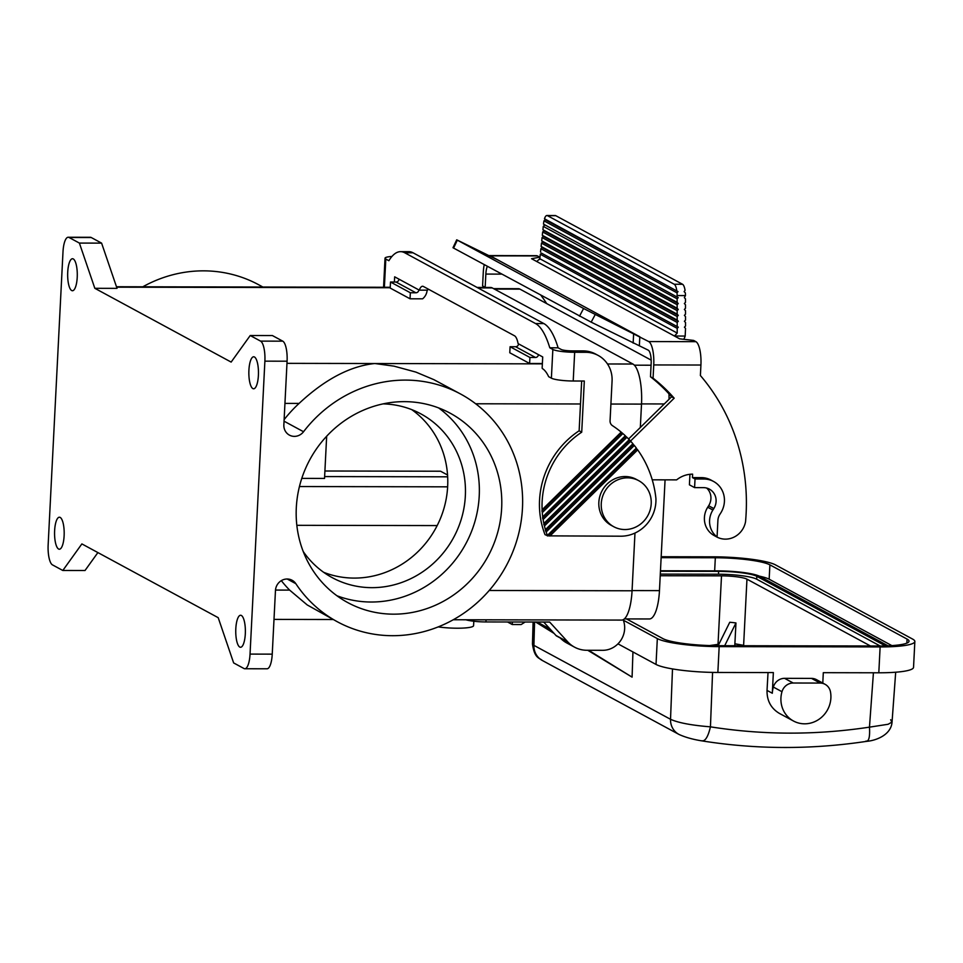 <?xml version="1.0" encoding="UTF-8"?>
<svg xmlns="http://www.w3.org/2000/svg" width="963" height="963" viewBox="0 0 963 963"><rect width="100%" height="100%" fill="white"/><g stroke="black" fill="none" stroke-linecap="round" stroke-linejoin="round"><path stroke-width="1.44" d="M906.869 643.128L907.074 639.083L769.894 564.848A43.648 6.657 2.9 0 0 715.328 557.758L661.136 557.649M895.686 672.222L892.087 721.492C891.521 735.407 874.91 740.716 866.929 741.305L866.929 741.305C811.689 749.647 756.906 749.539 702.545 740.98L702.545 740.98C693.119 739.512 685.235 737.309 678.879 734.384A17.454 16.431 -61.6 0 1 678.879 734.372A17.454 16.431 -61.6 0 1 670.525 719.289C678.289 722.816 691.603 725.332 710.441 726.836C762.985 735.118 815.998 735.226 869.469 727.149L888.127 724.272L891.834 722.166L890.667 719.722M865.918 741.089C868.867 741.727 870.058 737.08 869.469 727.149L873.429 672.776M701.943 740.776C705.253 741.402 708.082 736.755 710.441 726.836L712.572 672.415M724.694 645.704L735.961 622.965A20.367 3.106 -177.1 0 0 729.761 622.267L718.157 645.692M62.812 570.481L52.459 564.872A17.454 5.248 -89.9 0 1 48.15 544.841L62.992 251.909A17.454 5.248 90.1 0 1 68.204 237.247A17.454 5.248 90.1 0 1 69.035 237.476L79.387 243.073L94.831 288.31L231.144 362.088L250.224 335.521L260.576 341.119A17.454 5.248 -89.9 0 1 264.885 361.161L250.043 654.094A17.454 5.248 90.1 0 1 244.831 668.755A17.454 5.248 90.1 0 1 243.988 668.527L233.636 662.917L218.204 617.68L81.879 543.914L62.812 570.481L85.009 570.517L97.889 552.581M250.043 654.094L272.24 654.142A17.454 5.248 90.1 0 1 267.028 668.791L244.831 668.755M822.787 683.068L823.305 672.68L878.81 672.788A49.462 7.548 2.9 0 0 913.538 667.347L914.85 641.502A49.462 7.548 2.9 0 0 912.623 639.095L775.444 564.86A49.462 7.548 2.9 0 0 713.595 556.831L661.172 556.722M878.81 672.788L880.122 646.931A49.462 7.548 2.9 0 0 914.85 641.502M682.538 284.266A11.64 3.503 -89.9 0 1 685.066 290.357L684.127 291.62L685.343 292.872A11.64 3.503 -89.9 0 1 685.451 295.593L677.133 295.581A11.64 3.503 -89.9 0 0 677.025 292.848L543.963 220.852L545.299 219.793L544.48 218.77A11.64 3.503 90.1 0 1 546.912 215.519A11.64 3.503 90.1 0 1 547.478 215.664L555.795 215.688L682.538 284.266L674.208 284.254L547.478 215.664M507.525 621.978L512.256 624.542L521.139 624.554L525.16 622.014M885.442 645.908L756.822 576.307A30.551 4.659 2.9 0 0 718.627 571.348L660.437 571.24M880.158 645.992L756.677 579.184A30.551 4.659 2.9 0 0 718.482 574.225L718.627 571.348M617.969 643.85L656.02 664.434A49.462 7.548 2.9 0 0 717.856 672.463L719.168 646.618A49.462 7.548 2.9 0 1 657.332 638.589L623.35 620.208M623.157 619.715A21.824 20.548 -61.6 0 1 602.742 650.314L586.912 650.278A29.095 27.397 -61.6 0 1 574.514 647.148L566.75 642.947A29.095 27.397 -61.6 0 1 560.297 638.012L556.325 635.857A29.095 27.397 118.4 0 1 555.976 635.484L543.698 622.05M660.462 570.77L717.76 570.878A33.464 5.104 -177.1 0 1 759.602 576.319L888.03 645.812M540.989 295.364A203.674 191.745 -61.6 0 1 546.719 303.61M587.779 650.29L632.089 677.145L632.944 651.951M632.089 677.145L588.646 650.29M793.452 720.998A26.182 24.653 -61.6 0 1 781.98 691.723A11.64 10.954 -61.6 0 1 793.199 683.008L820.139 683.068A11.64 10.954 -61.6 0 1 825.098 684.32A11.64 10.954 -61.6 0 1 830.467 691.819A26.182 24.653 -61.6 0 1 820.44 718.229A26.182 24.653 -61.6 0 1 793.452 720.998L779.416 713.414C770.978 708.371 766.849 700.691 767.03 690.399L768.029 672.571M767.03 690.399L772.314 693.252L773.361 672.571L717.856 672.463M574.514 647.148A29.095 27.397 -61.6 0 1 567.713 641.827L549.644 622.062L485.954 621.942A17.454 2.66 -177.1 0 1 465.863 619.775M735.961 622.965L734.781 645.716M68.204 237.247L90.402 237.295A17.454 5.248 90.1 0 1 91.244 237.524L101.597 243.121L79.387 243.073M583.59 308.497L595.278 314.456L591.174 322.148L453.585 248.069L452.995 247.72L456.715 239.823L583.59 308.497L579.485 316.201M718.193 645.631A5.814 1.601 81.4 0 1 718.025 644.355L718.867 644.271M660.209 575.742L721.504 575.85A20.367 3.106 -177.1 0 1 746.963 579.16L870.456 645.98M734.901 643.79L743.617 645.33L746.963 579.16M772.314 693.252A26.182 24.653 -61.6 0 1 773.349 687.052A11.64 10.954 -61.6 0 1 784.568 678.337L811.508 678.397A11.64 10.954 -61.6 0 1 816.468 679.649L825.098 684.32M626.516 618.932L662.881 638.601A43.648 6.657 2.9 0 0 717.447 645.692L878.388 646.004A43.648 6.657 -177.1 0 0 909.036 641.202A43.648 6.657 -177.1 0 0 907.074 639.083M591.174 322.148L648.292 350.183A11.64 3.503 90.1 0 1 651.157 363.533L650.482 376.774L653.07 378.182L653.745 364.941L700.92 365.025L700.39 375.522A203.674 191.745 -61.6 0 1 745.543 521.717A20.367 19.176 118.4 0 1 716.725 536.945A20.367 19.176 118.4 0 1 714.486 535.5L717.074 536.909L717.904 520.405A11.64 10.954 118.4 0 1 719.794 514.483L720.733 513.014A22.691 21.367 -61.6 0 0 713.571 481.464L710.983 480.056A22.691 21.367 -61.6 0 0 701.317 477.624L703.905 479.02A22.691 21.367 -61.6 0 1 713.571 481.464M653.745 364.941A20.367 6.127 90.1 0 0 648.725 341.564L595.278 314.456M456.715 239.823L499.484 260.817L490.311 255.845L537.486 255.941L539.774 257.169L531.564 258.722L536.74 261.515L539.822 258.734L540.291 254.268L677.206 328.359L678.313 327.179L541.519 253.161L540.291 254.268M639.384 345.356L639.817 336.749L499.219 260.708M677.206 328.359L677.218 333.078L674.449 336.027L679.625 338.832L693.613 340.421L695.9 341.66A20.367 6.127 90.1 0 1 700.92 365.025M533.093 622.026L532.467 644.018L533.911 645.366L670.525 719.289L672.499 668.924M484.521 287.468A168.766 158.883 118.4 0 0 482.583 285.927L485.171 287.323L485.846 274.082A11.64 3.503 90.1 0 1 487.338 266.342M660.293 574.104L718.482 574.225M546.912 215.519L555.242 215.531A11.64 3.503 90.1 0 1 555.795 215.688M264.885 361.161L287.082 361.197L283.856 424.864A11.64 10.954 118.4 0 0 289.418 435.12A11.64 10.954 118.4 0 0 303.538 431.737A129.475 121.904 118.4 0 1 460.603 394.023A129.475 121.904 118.4 0 1 506.189 565.919A129.475 121.904 118.4 0 1 337.363 621.773A129.475 121.904 118.4 0 1 295.834 583.686A11.64 10.954 118.4 0 0 292.102 580.256A11.64 10.954 118.4 0 0 275.466 590.475L272.24 654.142M891.87 645.607L769.16 579.208A43.648 6.657 2.9 0 0 759.193 576.115M544.48 218.77L678.012 291.608L545.299 219.793M281.316 580.653A129.475 121.904 118.4 0 0 289.634 590.102L307.221 604.945L337.363 621.773M880.122 646.931L719.168 646.618M287.082 361.197A17.454 5.248 -89.9 0 0 282.773 341.167L272.421 335.569L250.224 335.521M552.967 632.197L541.326 624.999L545.828 626.72M554.086 633.413L535.681 622.038M536.945 622.038L544.516 626.72M484.22 264.644A20.367 6.127 90.1 0 0 483.257 272.685L482.583 285.927M488.903 255.628A20.367 6.127 90.1 0 1 489.336 255.58L536.511 255.677A20.367 6.127 90.1 0 1 537.486 255.941M489.336 255.58A20.367 6.127 90.1 0 1 490.311 255.845M676.736 290.332A11.64 3.503 -89.9 0 0 674.208 284.254M512.256 624.542L512.388 621.99M473.808 621.231L473.579 625.649A23.281 3.551 -177.1 0 1 461.626 628.141A23.281 3.551 -177.1 0 1 438.213 626.901M640.323 427.464L641.514 404.099A34.921 10.497 -89.9 0 0 632.908 364.026L492.274 287.925A34.921 10.497 -89.9 0 0 490.588 287.48L477.106 287.443M284.94 403.401L299.084 403.425C324.832 379.386 350.087 366.096 374.836 363.52L393.987 366.145L415.908 372.103L433.892 379.663L460.603 394.023M542.386 363.364A11.64 10.954 -61.6 0 1 542.193 363.52L529.626 363.496L529.927 357.466L535.476 357.478A2.913 2.745 -61.6 0 0 538.401 354.613L542.711 356.948L542.145 368.143A34.921 10.497 90.1 0 1 542.362 368.564A58.189 17.503 90.1 0 1 548.669 376.689L551.39 378.17A17.454 2.66 -177.1 0 0 573.214 380.999L584.312 381.023L581.724 432.182L579.136 430.786A84.383 79.435 118.4 0 0 545.01 534.646L547.971 535.861L636.687 448.794L637.687 449.877A105.906 99.707 118.4 0 1 655.923 498.569A34.921 32.874 118.4 0 1 620.858 536.198L547.971 535.861M324.904 471.003L440.585 471.22L447.554 475M77.221 277.308A15.998 4.815 90.1 0 1 72.442 290.742A15.998 4.815 90.1 0 1 67.723 272.168A15.998 4.815 90.1 0 1 72.502 258.734A15.998 4.815 90.1 0 1 77.221 277.308M64.124 535.777A15.998 4.815 90.1 0 1 59.345 549.223A15.998 4.815 90.1 0 1 54.626 530.649A15.998 4.815 90.1 0 1 59.405 517.215A15.998 4.815 90.1 0 1 64.124 535.777M248.911 370.213A15.998 4.815 90.1 0 1 253.69 356.779A15.998 4.815 90.1 0 1 258.397 375.353A15.998 4.815 90.1 0 1 253.618 388.787A15.998 4.815 90.1 0 1 248.911 370.213M245.312 633.823A15.998 4.815 90.1 0 1 240.533 647.268A15.998 4.815 90.1 0 1 235.815 628.695A15.998 4.815 90.1 0 1 240.594 615.261A15.998 4.815 90.1 0 1 245.312 633.823M262.887 287.034L258.71 284.771A129.475 121.904 118.4 0 0 142.813 286.793M94.831 288.31L117.029 288.358L101.597 243.121M427.127 290.164A11.64 10.954 -61.6 0 1 422.613 298.819L410.045 298.795L390.196 288.057L390.509 282.027L396.058 282.039A2.913 2.745 118.4 0 0 398.971 279.162L419.278 290.152L427.596 290.164A17.454 5.248 -89.9 0 1 428.078 289.02M529.626 363.496L509.776 352.759L510.089 346.728L529.927 357.466M299.084 403.425A129.475 121.904 118.4 0 0 284.121 419.651M404.364 401.643A107.651 101.356 118.4 0 0 300.372 483.005A107.651 101.356 118.4 0 0 347.751 602.585A107.651 101.356 118.4 0 0 393.602 614.165A107.651 101.356 118.4 0 0 497.594 532.804A107.651 101.356 118.4 0 0 450.227 413.223A107.651 101.356 118.4 0 0 404.364 401.643M453.26 619.751L621.629 620.088A34.921 10.497 -89.9 0 0 632.053 590.776L634.978 533.045M665.072 479.851L659.462 590.632A33.753 10.148 90.1 0 1 649.387 618.968L624.325 618.92M493.598 288.647L518.335 288.695A33.753 10.148 90.1 0 1 519.96 289.129L651.181 360.138M668.972 393.867A33.753 10.148 90.1 0 1 669.056 399.272M326.662 436.239L324.531 478.43L301.78 478.382M323.688 572.323A93.11 87.657 118.4 0 0 354.215 578.089A93.11 87.657 118.4 0 0 442.559 512.822A93.11 87.657 118.4 0 0 411.731 409.624M437.178 525.581L296.845 525.317M116.475 286.745L390.244 287.275M303.201 551.474A93.11 87.657 118.4 0 0 332.235 577.656A93.11 87.657 118.4 0 0 371.899 587.659A93.11 87.657 118.4 0 0 461.831 517.3A93.11 87.657 118.4 0 0 420.867 413.873A93.11 87.657 118.4 0 0 383.069 403.882M336.942 595.76A107.651 101.356 118.4 0 0 371.164 602.019A107.651 101.356 118.4 0 0 473.134 527.122A107.651 101.356 118.4 0 0 438.598 407.903M413.067 252.8L404.749 252.788L535.548 323.556L543.866 323.58L413.067 252.8A87.284 26.254 -89.9 0 0 408.878 251.668L400.548 251.656A87.284 26.254 -89.9 0 0 388.871 260.72L385.814 259.059A17.454 2.66 -177.1 0 1 385.019 258.204A17.454 2.66 -177.1 0 1 391.941 256.447M543.866 323.58A87.284 26.254 90.1 0 1 558.107 347.812L561.176 349.461A8.727 1.336 2.9 0 0 572.082 350.881L583.181 350.905L585.769 352.302L574.67 352.277A17.454 2.66 -177.1 0 1 552.846 349.449L551.39 378.17M398.971 279.162L394.661 276.826L394.397 282.027M689.953 474.302L689.412 484.822L694.588 487.615L703.471 487.639A13.964 13.145 118.4 0 1 709.418 489.144A13.964 13.145 118.4 0 1 713.824 508.56L712.897 510.029L707.721 507.224A20.367 19.176 118.4 0 0 714.137 535.536L716.725 536.945M707.721 507.224L708.648 505.756A13.964 13.145 -61.6 0 0 706.661 488.048M628.586 438.996L671.584 396.792A168.766 158.883 118.4 0 0 650.482 376.774M652.24 479.827L676.628 479.875A26.182 24.653 -61.6 0 1 692.614 474.157L692.445 477.6L701.317 477.624M630.5 441.054L674.172 398.188A168.766 158.883 118.4 0 0 653.07 378.182M678.241 297.639L543.505 224.138L678.241 297.639L677.133 298.819L543.264 226.377L542.915 229.724L543.902 230.843L542.675 231.951L677.145 304.717L678.253 303.538L543.902 230.843M544.492 225.258L543.264 226.377M677.133 296.448L677.133 295.581M543.505 224.138L543.589 223.32A11.64 3.503 90.1 0 1 543.963 220.852M683.682 339.289A11.64 10.954 118.4 0 0 685.187 336.051L685.524 328.371L684.416 327.191L685.524 326.012L685.512 322.461L684.404 321.281L685.512 320.101L685.5 316.55L684.392 315.37L685.5 314.191L685.487 310.652L684.368 309.46L685.475 308.28L685.475 304.741L684.356 303.55L685.463 302.37L685.463 298.831L684.344 297.651L685.451 295.593M678.253 303.538L677.145 302.358L677.133 298.819M677.145 302.358L542.915 229.724M542.675 231.951L542.313 235.297L543.313 236.417L542.073 237.536L677.158 310.628L678.265 309.448L677.158 308.268L677.145 304.717M677.158 308.268L542.313 235.297M678.012 291.608L677.025 292.848M678.313 327.179L541.519 253.161M677.194 325.988L677.194 322.449L678.301 321.269L542.121 247.575L540.893 248.695L677.194 322.449M540.893 248.695L540.532 252.041M678.265 309.448L543.313 236.417M542.073 237.536L541.724 240.882L542.711 242.002L541.483 243.109L677.17 316.538L678.277 315.358L677.17 314.179L677.158 310.628M677.17 314.179L541.724 240.882M678.277 315.358L542.711 242.002M678.301 321.269L677.182 320.089L677.17 316.538M541.483 243.109L541.122 246.456L542.121 247.575M677.182 320.089L541.122 246.456M539.653 259.42L539.774 257.169M703.905 479.02L695.033 479.008L694.588 487.615M712.897 510.029A20.367 19.176 118.4 0 0 717.074 536.909M692.445 477.6L695.033 479.008M625.769 436.347L625.312 435.77L542.723 516.842L542.566 518.022L625.769 436.347L626.913 437.298A105.906 99.707 118.4 0 1 629.224 439.658L543.854 523.451A84.383 79.435 118.4 0 1 543.12 519.539L626.913 437.298M583.181 350.905A29.095 27.397 118.4 0 1 595.579 354.035L598.167 355.431A29.095 27.397 118.4 0 1 612.071 381.071L610.061 420.771A5.814 5.477 118.4 0 0 612.468 425.67A105.906 99.707 118.4 0 1 621.183 432.122L622.856 433.555A105.906 99.707 118.4 0 1 625.312 435.77M581.664 381.023L579.136 430.786M629.224 439.658L630.729 441.271A105.906 99.707 118.4 0 1 632.908 443.762L633.269 444.425L545.431 530.637L546.153 532.009A84.383 79.435 118.4 0 0 547.369 535.44L547.417 535.946M545.431 530.637L545.419 529.638A84.383 79.435 118.4 0 1 544.432 525.979L543.854 523.451M543.12 519.539L542.566 518.022M581.724 432.182A84.383 79.435 118.4 0 0 542.109 509.728L542.289 512.641A84.383 79.435 118.4 0 0 542.723 516.842M542.289 512.641L622.856 433.555M541.844 511.004L621.677 432.64M633.269 444.425L634.316 445.46A105.906 99.707 118.4 0 1 636.362 448.084L636.687 448.794M621.183 432.122L542.109 509.728M632.908 443.762L545.419 529.638M636.362 448.084L547.369 535.44M546.153 532.009L634.316 445.46M549.885 536.054L637.687 449.877M638.698 480.657L636.278 479.357A26.182 24.653 118.4 0 0 625.119 476.541A26.182 24.653 118.4 0 0 599.829 496.33A26.182 24.653 118.4 0 0 611.349 525.413L613.768 526.725A26.182 24.653 118.4 0 0 624.927 529.542A26.182 24.653 118.4 0 0 650.218 509.752A26.182 24.653 118.4 0 0 638.698 480.657A26.182 24.653 118.4 0 0 627.539 477.841A26.182 24.653 118.4 0 0 602.248 497.63A26.182 24.653 118.4 0 0 613.768 526.725M544.432 525.979L630.729 441.271M543.782 524.534L629.633 440.272M410.045 298.795L410.346 292.764L390.509 282.027M410.346 292.764L415.896 292.776A2.913 2.745 118.4 0 0 418.821 289.899M419.278 290.152A17.454 5.248 -89.9 0 1 422.588 286.264A17.454 5.248 -89.9 0 1 423.419 286.493L514.531 335.798A17.454 5.248 90.1 0 1 518.106 343.635L518.551 343.875A2.913 2.745 -61.6 0 1 515.638 346.74L510.089 346.728M598.167 355.431A29.095 27.397 118.4 0 0 585.769 352.302M404.749 252.788A87.284 26.254 -89.9 0 0 400.548 251.656M383.683 287.263A17.454 2.66 -177.1 0 1 383.575 286.926L385.019 258.204M535.548 323.556A87.284 26.254 90.1 0 1 549.789 347.787L558.107 347.812M549.789 347.787L552.846 349.449M671.584 396.792L674.172 398.188M536.74 261.515L674.449 336.027L685.187 336.051M714.654 570.878L715.328 557.758M756.677 579.184L756.822 576.307M656.02 664.434L657.332 638.589M534.573 622.038L533.911 645.366A17.454 16.431 -61.6 0 0 542.265 660.449L678.879 734.372M485.954 621.942L486.062 619.823M69.035 237.476L91.244 237.524M709.623 645.559A572.323 538.811 118.4 0 0 718.025 644.355L721.504 575.85M781.98 691.723L773.349 687.052M633.16 343.105L633.642 333.607M820.139 683.068L811.508 678.397M648.725 341.564L695.9 341.66M555.976 635.484L567.713 641.827M744.375 645.74L743.617 645.33A5.814 5.477 -61.6 0 1 743.58 645.74M284.037 421.18L303.538 431.737M769.16 579.208L769.894 564.848M275.49 590.078L289.634 590.102M453.585 248.069L457.305 240.16M287.203 579.004L295.834 583.686M793.199 683.008L784.568 678.337M260.576 341.119L282.773 341.167M485.846 274.082L501.711 274.118M475.674 403.774L580.496 403.979M610.903 404.039L641.514 404.099M286.974 363.352L542.362 363.858M607.484 363.978L632.908 364.026M116.631 287.191L390.22 287.732M477.937 287.901L492.274 287.925M489.192 590.488L632.053 590.776M659.462 590.632L632.065 590.584M447.639 486.833L299.445 486.544M447.663 476.817L324.615 476.577M519.96 289.129L494.404 289.081M651.072 365.218L634.364 365.182M664.289 403.954L641.514 403.906M713.824 508.56L708.648 505.756M396.058 282.039L415.896 292.776M538.401 354.613L518.551 343.875M535.476 357.478L515.638 346.74M385.814 259.059L384.381 287.263M574.67 352.277L573.214 380.999M677.218 333.078L539.822 258.734M273.998 619.402L333.198 619.522M542.265 660.449C539.424 657.669 534.609 658.885 532.467 644.018M550.078 629.02L537.161 622.038"/></g></svg>
